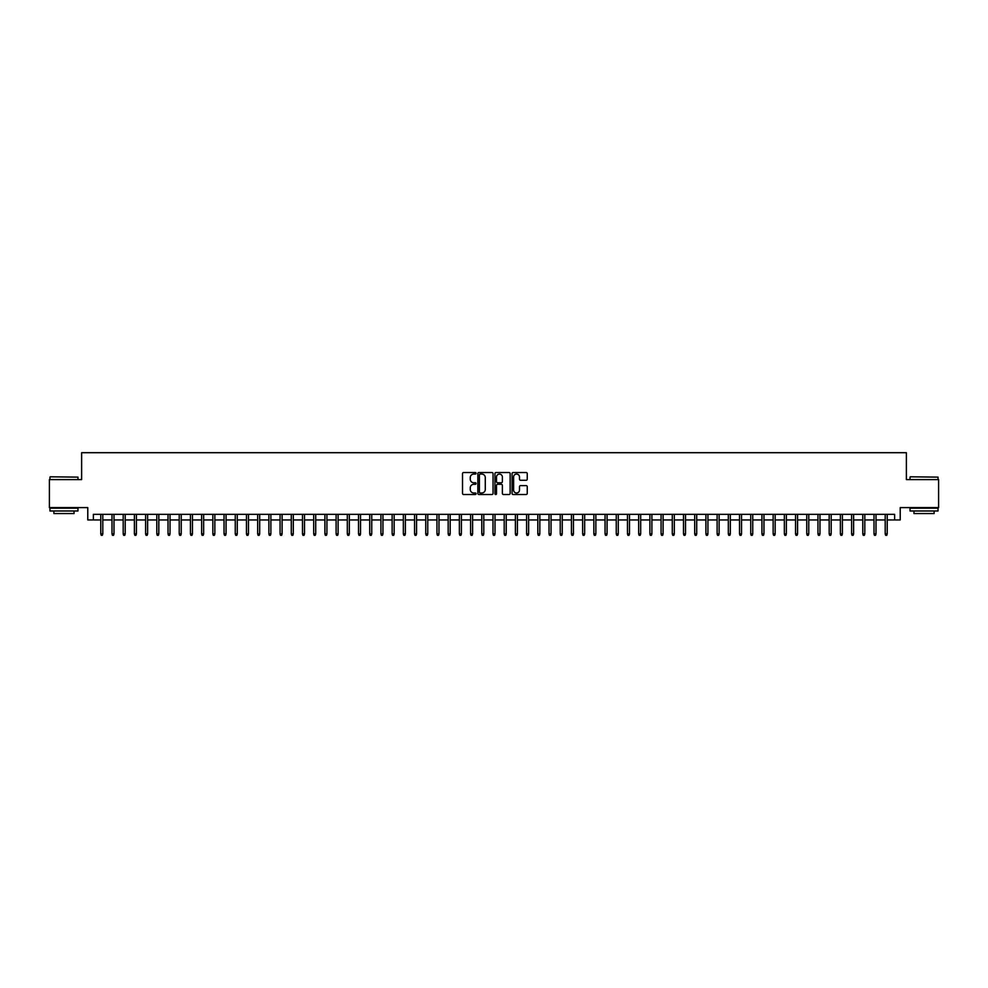 <?xml version="1.0" encoding="UTF-8"?>
<svg xmlns="http://www.w3.org/2000/svg" width="988" height="988" viewBox="0 0 988 988"><rect width="100%" height="100%" fill="white"/><g stroke="black" fill="none" stroke-linecap="round" stroke-linejoin="round"><path stroke-width="1.48" d="M476.068 473.289A0.766 0.766 0 0 0 475.302 472.523L463.619 472.523A1.099 1.099 0 0 0 462.52 473.623L462.52 493.42A1.099 1.099 0 0 0 463.619 494.519L475.302 494.519A0.766 0.766 0 0 0 476.068 493.753A0.766 0.766 0 0 0 475.302 492.987L473.783 492.987A3.52 3.52 0 0 1 470.263 489.468L470.263 487.813A3.52 3.52 0 0 1 473.783 484.293L475.302 484.293A0.766 0.766 0 0 0 476.068 483.527A0.766 0.766 0 0 0 475.302 482.749L473.783 482.749A3.52 3.52 0 0 1 470.263 479.229L470.263 477.587A3.52 3.52 0 0 1 473.783 474.067L475.302 474.067A0.766 0.766 0 0 0 476.068 473.289M526.147 480.279A1.099 1.099 0 0 0 527.246 479.18L527.246 473.623A1.099 1.099 0 0 0 526.147 472.523L513.167 472.523A1.099 1.099 0 0 0 512.068 473.623L512.068 493.42A1.099 1.099 0 0 0 513.167 494.519L526.147 494.519A1.099 1.099 0 0 0 527.246 493.42L527.246 486.714A1.099 1.099 0 0 0 526.147 485.614L520.59 485.614A1.099 1.099 0 0 0 519.49 486.714L519.49 490.036A2.939 2.939 0 0 1 516.551 492.987A2.939 2.939 0 0 1 513.612 490.036L513.612 477.006A2.939 2.939 0 0 1 516.551 474.067A2.939 2.939 0 0 1 519.49 477.006L519.49 479.18A1.099 1.099 0 0 0 520.59 480.279L526.147 480.279M93.378 519.947L93.378 514.34L894.622 514.34L894.622 519.947L900.216 519.947L900.216 507.61L938.6 507.61L938.6 479.6L906.379 479.6L906.379 452.702L81.621 452.702L81.621 479.6L49.4 479.6L49.4 507.61L87.784 507.61L87.784 519.947L100.776 519.947M493.037 473.623A1.099 1.099 0 0 0 491.938 472.523L478.958 472.523A1.099 1.099 0 0 0 477.859 473.623L477.859 493.42A1.099 1.099 0 0 0 478.958 494.519L491.938 494.519A1.099 1.099 0 0 0 493.037 493.42L493.037 473.623M496.062 472.523L509.042 472.523A1.099 1.099 0 0 1 510.141 473.623L510.141 493.42A1.099 1.099 0 0 1 509.042 494.519L503.485 494.519A1.099 1.099 0 0 1 502.386 493.42L502.386 485.392A1.099 1.099 0 0 0 501.286 484.293L497.606 484.293A1.099 1.099 0 0 0 496.507 485.392L496.507 493.753A0.766 0.766 0 0 1 495.729 494.519A0.766 0.766 0 0 1 494.963 493.753L494.963 473.623A1.099 1.099 0 0 1 496.062 472.523M102.801 519.947L111.99 519.947M114.003 519.947L123.191 519.947M125.204 519.947L134.393 519.947M136.418 519.947L145.607 519.947M147.62 519.947L156.808 519.947M158.821 519.947L168.022 519.947M170.035 519.947L179.223 519.947M181.236 519.947L190.425 519.947M192.45 519.947L201.638 519.947M203.652 519.947L212.84 519.947M214.853 519.947L224.041 519.947M226.067 519.947L235.255 519.947M237.268 519.947L246.457 519.947M248.47 519.947L257.67 519.947M259.683 519.947L268.872 519.947M270.885 519.947L280.073 519.947M282.099 519.947L291.287 519.947M293.3 519.947L302.489 519.947M304.502 519.947L313.69 519.947M315.715 519.947L324.904 519.947M326.917 519.947L336.105 519.947M338.118 519.947L347.307 519.947M349.332 519.947L358.521 519.947M360.534 519.947L369.722 519.947M371.747 519.947L380.936 519.947M382.949 519.947L392.137 519.947M394.15 519.947L403.339 519.947M405.364 519.947L414.552 519.947M416.566 519.947L425.754 519.947M427.767 519.947L436.955 519.947M438.981 519.947L448.169 519.947M450.182 519.947L459.371 519.947M461.396 519.947L470.584 519.947M472.597 519.947L481.786 519.947M483.799 519.947L492.987 519.947M495.013 519.947L504.201 519.947M506.214 519.947L515.403 519.947M517.416 519.947L526.604 519.947M528.629 519.947L537.818 519.947M539.831 519.947L549.019 519.947M551.045 519.947L560.233 519.947M562.246 519.947L571.435 519.947M573.448 519.947L582.636 519.947M584.661 519.947L593.85 519.947M595.863 519.947L605.051 519.947M607.064 519.947L616.253 519.947M618.278 519.947L627.466 519.947M629.48 519.947L638.668 519.947M640.693 519.947L649.882 519.947M651.895 519.947L661.083 519.947M663.096 519.947L672.285 519.947M674.31 519.947L683.498 519.947M685.511 519.947L694.7 519.947M696.713 519.947L705.901 519.947M707.927 519.947L717.115 519.947M719.128 519.947L728.317 519.947M730.33 519.947L739.53 519.947M741.543 519.947L750.732 519.947M752.745 519.947L761.933 519.947M763.959 519.947L773.147 519.947M775.16 519.947L784.349 519.947M786.362 519.947L795.55 519.947M797.575 519.947L806.764 519.947M808.777 519.947L817.965 519.947M819.978 519.947L829.179 519.947M831.192 519.947L840.38 519.947M842.394 519.947L851.582 519.947M853.607 519.947L862.796 519.947M864.809 519.947L873.997 519.947M876.01 519.947L885.199 519.947M887.224 519.947L894.622 519.947M480.168 474.067A0.766 0.766 0 0 0 479.402 474.833L479.402 492.209A0.766 0.766 0 0 0 480.168 492.987L481.761 492.987A3.52 3.52 0 0 0 485.281 489.468L485.281 477.587A3.52 3.52 0 0 0 481.761 474.067L480.168 474.067M502.386 477.056A2.939 2.939 0 0 0 499.446 474.117A2.939 2.939 0 0 0 496.507 477.056L496.507 481.65A1.099 1.099 0 0 0 497.606 482.749L501.286 482.749A1.099 1.099 0 0 0 502.386 481.65L502.386 477.056M100.776 533.841L101.233 535.298L102.344 535.298L102.801 533.841L100.776 533.841L100.776 514.34M102.801 533.841L102.801 514.34M50.302 476.796L77.978 477.13L50.302 476.796M63.973 510.981L49.956 510.981L49.956 508.178L77.978 508.178L77.978 510.981L63.973 510.981M74.051 510.981L74.051 513.55L53.883 513.55L53.883 510.981M910.356 476.796L938.044 477.13L910.356 476.796M924.027 510.981L910.022 510.981L910.022 508.178L938.044 508.178L938.044 510.981L924.027 510.981M934.117 510.981L934.117 513.55L913.949 513.55L913.949 510.981M111.99 533.841L112.434 535.298L113.558 535.298L114.003 533.841L111.99 533.841L111.99 514.34M114.003 533.841L114.003 514.34M123.191 533.841L123.636 535.298L124.76 535.298L125.204 533.841L123.191 533.841L123.191 514.34M125.204 533.841L125.204 514.34M134.393 533.841L134.85 535.298L135.961 535.298L136.418 533.841L134.393 533.841L134.393 514.34M136.418 533.841L136.418 514.34M145.607 533.841L146.051 535.298L147.175 535.298L147.62 533.841L145.607 533.841L145.607 514.34M147.62 533.841L147.62 514.34M156.808 533.841L157.253 535.298L158.376 535.298L158.821 533.841L156.808 533.841L156.808 514.34M158.821 533.841L158.821 514.34M168.022 533.841L168.466 535.298L169.59 535.298L170.035 533.841L168.022 533.841L168.022 514.34M170.035 533.841L170.035 514.34M179.223 533.841L179.668 535.298L180.792 535.298L181.236 533.841L179.223 533.841L179.223 514.34M181.236 533.841L181.236 514.34M190.425 533.841L190.882 535.298L191.993 535.298L192.45 533.841L190.425 533.841L190.425 514.34M192.45 533.841L192.45 514.34M201.638 533.841L202.083 535.298L203.207 535.298L203.652 533.841L201.638 533.841L201.638 514.34M203.652 533.841L203.652 514.34M212.84 533.841L213.285 535.298L214.408 535.298L214.853 533.841L212.84 533.841L212.84 514.34M214.853 533.841L214.853 514.34M224.041 533.841L224.498 535.298L225.61 535.298L226.067 533.841L224.041 533.841L224.041 514.34M226.067 533.841L226.067 514.34M235.255 533.841L235.7 535.298L236.824 535.298L237.268 533.841L235.255 533.841L235.255 514.34M237.268 533.841L237.268 514.34M246.457 533.841L246.901 535.298L248.025 535.298L248.47 533.841L246.457 533.841L246.457 514.34M248.47 533.841L248.47 514.34M257.67 533.841L258.115 535.298L259.239 535.298L259.683 533.841L257.67 533.841L257.67 514.34M259.683 533.841L259.683 514.34M268.872 533.841L269.316 535.298L270.44 535.298L270.885 533.841L268.872 533.841L268.872 514.34M270.885 533.841L270.885 514.34M280.073 533.841L280.53 535.298L281.642 535.298L282.099 533.841L280.073 533.841L280.073 514.34M282.099 533.841L282.099 514.34M291.287 533.841L291.732 535.298L292.856 535.298L293.3 533.841L291.287 533.841L291.287 514.34M293.3 533.841L293.3 514.34M302.489 533.841L302.933 535.298L304.057 535.298L304.502 533.841L302.489 533.841L302.489 514.34M304.502 533.841L304.502 514.34M313.69 533.841L314.147 535.298L315.258 535.298L315.715 533.841L313.69 533.841L313.69 514.34M315.715 533.841L315.715 514.34M324.904 533.841L325.348 535.298L326.472 535.298L326.917 533.841L324.904 533.841L324.904 514.34M326.917 533.841L326.917 514.34M336.105 533.841L336.55 535.298L337.674 535.298L338.118 533.841L336.105 533.841L336.105 514.34M338.118 533.841L338.118 514.34M347.307 533.841L347.764 535.298L348.888 535.298L349.332 533.841L347.307 533.841L347.307 514.34M349.332 533.841L349.332 514.34M358.521 533.841L358.965 535.298L360.089 535.298L360.534 533.841L358.521 533.841L358.521 514.34M360.534 533.841L360.534 514.34M369.722 533.841L370.179 535.298L371.29 535.298L371.747 533.841L369.722 533.841L369.722 514.34M371.747 533.841L371.747 514.34M380.936 533.841L381.38 535.298L382.504 535.298L382.949 533.841L380.936 533.841L380.936 514.34M382.949 533.841L382.949 514.34M392.137 533.841L392.582 535.298L393.706 535.298L394.15 533.841L392.137 533.841L392.137 514.34M394.15 533.841L394.15 514.34M403.339 533.841L403.796 535.298L404.907 535.298L405.364 533.841L403.339 533.841L403.339 514.34M405.364 533.841L405.364 514.34M414.552 533.841L414.997 535.298L416.121 535.298L416.566 533.841L414.552 533.841L414.552 514.34M416.566 533.841L416.566 514.34M425.754 533.841L426.199 535.298L427.322 535.298L427.767 533.841L425.754 533.841L425.754 514.34M427.767 533.841L427.767 514.34M436.955 533.841L437.412 535.298L438.536 535.298L438.981 533.841L436.955 533.841L436.955 514.34M438.981 533.841L438.981 514.34M448.169 533.841L448.614 535.298L449.738 535.298L450.182 533.841L448.169 533.841L448.169 514.34M450.182 533.841L450.182 514.34M459.371 533.841L459.828 535.298L460.939 535.298L461.396 533.841L459.371 533.841L459.371 514.34M461.396 533.841L461.396 514.34M470.584 533.841L471.029 535.298L472.153 535.298L472.597 533.841L470.584 533.841L470.584 514.34M472.597 533.841L472.597 514.34M481.786 533.841L482.23 535.298L483.354 535.298L483.799 533.841L481.786 533.841L481.786 514.34M483.799 533.841L483.799 514.34M492.987 533.841L493.444 535.298L494.556 535.298L495.013 533.841L492.987 533.841L492.987 514.34M495.013 533.841L495.013 514.34M504.201 533.841L504.646 535.298L505.77 535.298L506.214 533.841L504.201 533.841L504.201 514.34M506.214 533.841L506.214 514.34M515.403 533.841L515.847 535.298L516.971 535.298L517.416 533.841L515.403 533.841L515.403 514.34M517.416 533.841L517.416 514.34M526.604 533.841L527.061 535.298L528.172 535.298L528.629 533.841L526.604 533.841L526.604 514.34M528.629 533.841L528.629 514.34M537.818 533.841L538.262 535.298L539.386 535.298L539.831 533.841L537.818 533.841L537.818 514.34M539.831 533.841L539.831 514.34M549.019 533.841L549.464 535.298L550.588 535.298L551.045 533.841L549.019 533.841L549.019 514.34M551.045 533.841L551.045 514.34M560.233 533.841L560.678 535.298L561.802 535.298L562.246 533.841L560.233 533.841L560.233 514.34M562.246 533.841L562.246 514.34M571.435 533.841L571.879 535.298L573.003 535.298L573.448 533.841L571.435 533.841L571.435 514.34M573.448 533.841L573.448 514.34M582.636 533.841L583.093 535.298L584.204 535.298L584.661 533.841L582.636 533.841L582.636 514.34M584.661 533.841L584.661 514.34M593.85 533.841L594.294 535.298L595.418 535.298L595.863 533.841L593.85 533.841L593.85 514.34M595.863 533.841L595.863 514.34M605.051 533.841L605.496 535.298L606.62 535.298L607.064 533.841L605.051 533.841L605.051 514.34M607.064 533.841L607.064 514.34M616.253 533.841L616.71 535.298L617.821 535.298L618.278 533.841L616.253 533.841L616.253 514.34M618.278 533.841L618.278 514.34M627.466 533.841L627.911 535.298L629.035 535.298L629.48 533.841L627.466 533.841L627.466 514.34M629.48 533.841L629.48 514.34M638.668 533.841L639.113 535.298L640.236 535.298L640.693 533.841L638.668 533.841L638.668 514.34M640.693 533.841L640.693 514.34M649.882 533.841L650.326 535.298L651.45 535.298L651.895 533.841L649.882 533.841L649.882 514.34M651.895 533.841L651.895 514.34M661.083 533.841L661.528 535.298L662.652 535.298L663.096 533.841L661.083 533.841L661.083 514.34M663.096 533.841L663.096 514.34M672.285 533.841L672.742 535.298L673.853 535.298L674.31 533.841L672.285 533.841L672.285 514.34M674.31 533.841L674.31 514.34M683.498 533.841L683.943 535.298L685.067 535.298L685.511 533.841L683.498 533.841L683.498 514.34M685.511 533.841L685.511 514.34M694.7 533.841L695.144 535.298L696.268 535.298L696.713 533.841L694.7 533.841L694.7 514.34M696.713 533.841L696.713 514.34M705.901 533.841L706.358 535.298L707.47 535.298L707.927 533.841L705.901 533.841L705.901 514.34M707.927 533.841L707.927 514.34M717.115 533.841L717.56 535.298L718.684 535.298L719.128 533.841L717.115 533.841L717.115 514.34M719.128 533.841L719.128 514.34M728.317 533.841L728.761 535.298L729.885 535.298L730.33 533.841L728.317 533.841L728.317 514.34M730.33 533.841L730.33 514.34M739.53 533.841L739.975 535.298L741.099 535.298L741.543 533.841L739.53 533.841L739.53 514.34M741.543 533.841L741.543 514.34M750.732 533.841L751.176 535.298L752.3 535.298L752.745 533.841L750.732 533.841L750.732 514.34M752.745 533.841L752.745 514.34M761.933 533.841L762.39 535.298L763.502 535.298L763.959 533.841L761.933 533.841L761.933 514.34M763.959 533.841L763.959 514.34M773.147 533.841L773.592 535.298L774.716 535.298L775.16 533.841L773.147 533.841L773.147 514.34M775.16 533.841L775.16 514.34M784.349 533.841L784.793 535.298L785.917 535.298L786.362 533.841L784.349 533.841L784.349 514.34M786.362 533.841L786.362 514.34M795.55 533.841L796.007 535.298L797.118 535.298L797.575 533.841L795.55 533.841L795.55 514.34M797.575 533.841L797.575 514.34M806.764 533.841L807.208 535.298L808.332 535.298L808.777 533.841L806.764 533.841L806.764 514.34M808.777 533.841L808.777 514.34M817.965 533.841L818.41 535.298L819.534 535.298L819.978 533.841L817.965 533.841L817.965 514.34M819.978 533.841L819.978 514.34M829.179 533.841L829.624 535.298L830.747 535.298L831.192 533.841L829.179 533.841L829.179 514.34M831.192 533.841L831.192 514.34M840.38 533.841L840.825 535.298L841.949 535.298L842.394 533.841L840.38 533.841L840.38 514.34M842.394 533.841L842.394 514.34M851.582 533.841L852.039 535.298L853.15 535.298L853.607 533.841L851.582 533.841L851.582 514.34M853.607 533.841L853.607 514.34M862.796 533.841L863.24 535.298L864.364 535.298L864.809 533.841L862.796 533.841L862.796 514.34M864.809 533.841L864.809 514.34M873.997 533.841L874.442 535.298L875.566 535.298L876.01 533.841L873.997 533.841L873.997 514.34M876.01 533.841L876.01 514.34M885.199 533.841L885.656 535.298L886.767 535.298L887.224 533.841L885.199 533.841L885.199 514.34M887.224 533.841L887.224 514.34M49.956 479.6L49.956 477.13M77.978 479.6L77.978 477.13M910.022 479.6L910.022 477.13M938.044 479.6L938.044 477.13"/></g></svg>
